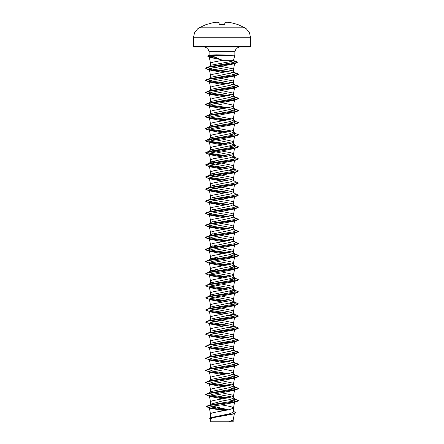<?xml version="1.0" encoding="UTF-8"?>
<svg xmlns="http://www.w3.org/2000/svg" width="444" height="444" viewBox="0 0 444 444"><rect width="100%" height="100%" fill="white"/><g stroke="black" fill="none" stroke-linecap="round" stroke-linejoin="round"><path stroke-width="0.67" d="M206.305 24.464L199.134 27.811L244.866 27.811L237.695 24.464L230.985 22.683L226.845 22.2L225.086 22.683L224.936 24.387L224.609 24.525L219.181 24.487L218.914 22.683L217.155 22.2L213.015 22.683L206.332 24.525M221.445 55.544L211.905 55.778L222.599 60.323L233.477 60.323L234.854 55.184L221.445 55.544M232.845 55.234L215.901 55.234L216.461 55.578M193.423 46.492L193.911 46.986L250.089 46.986L250.577 46.492L250.577 37.712L193.423 37.712L193.423 46.492L250.577 46.492M232.778 55.184L216.417 54.817L209.146 55.184L209.146 51.671L234.854 51.671L236.23 48.357L239.544 46.986M228.588 409.795L212.704 406.177M210.528 414.052L211.211 413.32L213.209 412.648L229.376 409.629L233.305 408.286L233.305 407.614L230.791 406.604L221.323 404.811M212.471 417.288L230.114 413.647L233.477 412.026L233.477 407.947M209.463 405.261L210.9 404.123L222 401.071L230.12 399.561L233.477 398.052L233.477 395.859L232.789 395.188L221.345 392.729M231.674 396.958L214.979 393.761M210.528 401.964L211.211 401.232L213.209 400.56L229.376 397.541L232.789 396.531L233.477 395.859M208.647 393.267L210.783 391.591L230.114 387.473L233.477 385.964L233.477 383.771L232.789 383.1L221.345 380.641M231.674 384.87L214.979 381.674M210.528 389.876L211.211 389.144L213.209 388.472L229.376 385.453L232.789 384.443L233.477 383.771M208.558 381.291L210.789 379.503L230.12 375.385L233.477 373.876L233.477 371.684L232.789 371.012L221.345 368.553M210.528 377.789L211.211 377.056L213.209 376.384L229.376 373.365L232.789 372.355L233.477 371.684M208.558 369.203L210.789 367.416L230.114 363.297L233.477 361.788L233.477 359.601L232.789 358.93L221.345 356.465M231.674 360.695L214.979 357.498M210.528 365.706L211.211 364.968L213.209 364.302L229.376 361.277L232.789 360.273L233.477 359.601M208.647 357.004L210.783 355.328L230.114 351.21L233.477 349.7L233.477 347.513L232.789 346.842L221.345 344.378M231.674 348.607L214.979 345.41M210.528 353.618L211.211 352.886L213.209 352.214L229.376 349.189L232.789 348.185L233.477 347.513M208.647 344.916L210.789 343.24L230.12 339.122L233.477 337.612L233.477 335.425L232.789 334.754L221.345 332.29M231.674 336.519L214.979 333.322M210.528 341.53L211.211 340.798L213.209 340.126L229.376 337.101L232.789 336.097L233.477 335.425M208.647 332.828L210.783 331.152L230.114 327.034L233.477 325.524L233.477 323.337L232.789 322.666L221.345 320.202M231.674 324.431L214.979 321.234M210.528 329.442L211.211 328.71L213.209 328.038L229.376 325.014L232.789 324.009L233.477 323.337M208.647 320.74L210.789 319.064L230.12 314.946L233.477 313.436L233.477 311.25L232.789 310.578L221.345 308.114M231.674 312.343L214.979 309.146M210.528 317.355L211.211 316.622L213.209 315.95L229.376 312.926L232.789 311.921L233.477 311.25M211.072 307.992L210.523 307.392L210.789 306.976L230.12 302.858L233.477 301.348L233.477 299.162L232.789 298.49L221.345 296.026M231.674 300.255L214.979 297.058M210.528 305.267L211.211 304.534L213.209 303.863L229.376 300.838L232.789 299.833L233.477 299.162M211.072 295.904L210.523 295.304L210.783 294.888L230.114 290.77L233.477 289.26L233.477 287.074L232.789 286.402L221.345 283.938M231.674 288.167L214.979 284.97M210.528 293.179L211.211 292.446L213.209 291.775L229.376 288.75L232.789 287.745L233.477 287.074M211.072 283.816L210.523 283.217L210.789 282.8L230.12 278.682L233.477 277.173L233.477 274.986L232.789 274.314L221.345 271.85M231.674 276.079L214.979 272.882M210.528 281.091L211.211 280.358L213.209 279.687L229.376 276.662L232.789 275.657L233.477 274.986M211.072 271.728L210.523 271.129L210.783 270.718L230.114 266.594L233.477 265.085L233.477 262.898L232.789 262.226L221.345 259.762M231.674 263.991L214.979 260.795M210.528 269.003L211.211 268.27L213.209 267.599L229.376 264.574L232.789 263.57L233.477 262.898M211.799 259.956L210.523 259.041L210.783 258.624L230.114 254.506L233.477 252.997L233.477 250.81L232.789 250.139L221.345 247.68M231.674 251.903L214.979 248.707M210.528 256.915L211.211 256.182L213.209 255.511L229.376 252.486L232.789 251.482L233.477 250.81M211.799 247.869L210.523 246.953L210.789 246.537L230.12 242.418L233.477 240.909L233.477 238.75M231.674 239.816L214.979 236.619M210.528 244.827L211.211 244.095L213.209 243.423L227.739 240.737L232.789 239.394L233.472 238.783L234.571 232.989M233.477 238.722L232.789 238.051L230.791 237.379L221.345 235.592M211.799 235.781L210.523 234.865L210.789 234.449L230.114 230.331L233.477 228.821L233.477 226.662M231.674 227.728L214.979 224.531M210.528 232.739L211.211 232.007L213.209 231.335L227.739 228.649L232.789 227.306L233.472 226.695L234.571 220.901M233.477 226.634L232.789 225.963L230.791 225.291L221.345 223.504M211.799 223.693L210.523 222.777L210.783 222.361L230.114 218.243L233.477 216.733L233.477 214.574M231.674 215.64L214.979 212.443M210.528 220.651L211.211 219.919L213.209 219.247L227.739 216.561L232.789 215.218L233.472 214.607L234.571 208.813M233.477 214.546L232.789 213.875L230.791 213.203L221.345 211.416M211.799 211.605L210.523 210.689L210.789 210.278L230.12 206.155L233.477 204.645L233.477 202.486M231.674 203.552L213.886 200.111L210.523 198.601L210.783 198.191L222 195.582L230.114 194.067L233.477 192.557L233.477 190.398M210.528 208.563L211.211 207.831L213.209 207.159L227.739 204.473L232.789 203.13L233.472 202.519L234.571 196.725M233.477 202.458L232.789 201.787L230.791 201.115L221.345 199.328M231.674 191.464L213.886 188.023L210.523 186.513L210.789 186.103L222 183.494L230.12 181.979L233.477 180.469L233.477 178.283L232.789 177.611L221.345 175.152M210.528 196.476L211.211 195.743L213.209 195.071L227.739 192.385L232.789 191.042L233.472 190.432L234.571 184.637M233.477 190.371L232.789 189.699L230.791 189.027L221.345 187.24M231.674 179.376L213.88 175.935L210.523 174.425L210.789 174.009L222 171.406L230.12 169.891L233.477 168.381L233.477 166.195L232.789 165.523L221.345 163.065M210.528 184.388L211.211 183.655L213.209 182.984L229.376 179.959L232.789 178.954L233.477 178.283M231.674 167.288L213.886 163.853L210.523 162.338L210.783 161.927L222 159.318L230.114 157.809L233.477 156.294L233.477 154.135M210.528 172.3L211.211 171.567L213.209 170.896L229.376 167.871L232.789 166.866L233.477 166.195M231.674 155.2L211.072 150.849M210.528 160.212L211.211 159.479L213.209 158.808L227.739 156.122L232.789 154.778L233.472 154.168L234.571 148.374M233.477 154.107L232.789 153.435L230.791 152.764L221.345 150.977M228.155 156.038L213.614 153.918L209.024 152.858L208.28 151.798L210.789 149.839L230.12 145.715L233.477 144.206L233.477 142.019L232.789 141.347L221.345 138.889M231.674 143.112L211.072 138.761M210.528 148.124L211.211 147.391L213.209 146.72L229.376 143.695L232.789 142.691L233.477 142.019M228.155 143.95L213.614 141.83L209.024 140.77L208.28 139.71L210.783 137.751L230.114 133.633L233.477 132.118L233.477 129.931L232.789 130.603L229.376 131.613L213.209 134.632L211.211 135.303L210.528 136.036M231.674 131.024L214.979 127.833M228.155 131.862L213.614 129.742L209.024 128.682L208.28 127.622L210.783 125.663L230.114 121.545L233.477 120.03L233.477 117.843L232.789 118.515L229.376 119.525L213.209 122.544L211.211 123.216L210.528 123.948M231.674 118.937L214.979 115.745M228.155 119.775L213.608 117.654L209.024 116.594L208.28 115.534L210.789 113.575L230.12 109.452L233.477 107.942L233.477 105.755L232.789 105.084L221.345 102.625M210.528 111.86L211.211 111.128L213.209 110.456L229.376 107.437L232.789 106.427L233.477 105.755M228.155 107.687L213.614 105.567L209.024 104.507L208.28 103.446L210.789 101.487L230.114 97.369L233.477 95.854L233.477 93.667L232.789 92.996L221.345 90.537M231.674 94.761L214.979 91.569M210.528 99.772L211.211 99.04L213.209 98.368L229.376 95.349L232.789 94.339L233.477 93.667M228.155 95.599L213.614 93.479L209.024 92.419L208.28 91.359L210.783 89.399L230.114 85.281L233.477 83.766L233.477 81.579L232.789 80.908L221.345 78.449M231.674 82.673L214.979 79.482M210.528 87.684L211.211 86.952L213.209 86.28L229.376 83.261L232.789 82.251L233.477 81.579M211.072 78.322L210.523 77.722L210.789 77.312L230.12 73.193L233.477 71.678L233.477 69.492L232.789 68.82L221.018 66.306M231.674 70.585L214.852 67.366M210.528 75.597L211.211 74.864L213.209 74.192L229.376 71.173L232.789 70.163L233.477 69.492M222 370.851L214.979 369.586M217.832 367.948L217.499 367.887M217.832 343.773L217.499 343.712M217.832 331.685L217.499 331.624M217.832 319.597L217.499 319.536M217.832 307.509L217.499 307.453M217.832 295.421L217.499 295.365M217.832 271.245L217.499 271.19M215.845 270.873L212.326 270.035M217.832 259.157L217.499 259.102M215.845 258.785L212.326 257.947M217.832 247.075L217.499 247.014M215.845 246.698L212.326 245.859M217.832 234.987L217.499 234.926M215.845 234.61L212.326 233.772M217.832 222.899L212.326 221.684M217.832 210.811L212.326 209.596M217.832 198.723L212.326 197.508M217.832 186.635L212.326 185.42M217.832 174.548L212.326 173.332M217.832 162.46L212.326 161.244M217.832 150.372L215.845 149.994M217.832 138.284L215.845 137.906M222 126.912L221.345 126.801M217.832 126.196L217.499 126.135M222 114.824L221.345 114.713M217.832 114.108L217.499 114.047M222 104.923L211.61 102.742M217.832 102.02L217.499 101.959M217.832 89.932L217.499 89.871M217.832 77.844L217.499 77.783M211.089 66.245L210.523 65.634L210.783 65.224L230.12 61.638L233.477 60.356M210.528 63.509L211.211 62.776L213.209 62.105L222.599 60.323M233.477 411.56L235.947 412.715L232.872 414.091L212.598 417.737L210.201 418.981L210.734 421.8L228.666 421.8L233.15 420.063L234.371 413.642M233.156 420.03L233.156 421.8L228.666 421.8M222 401.071L222 402.958L210.389 404.978L207.781 405.766L206.416 406.676L210.728 408.363L223.598 410.522M210.278 406.809L227.755 409.962M233.477 397.846L235.72 399.594L232.695 401.276L222 402.958L222 403.618L207.781 405.766M209.463 407.808L226.285 410.234M233.477 411.422L235.947 412.615L233.078 413.875L211.266 417.671L209.696 418.698M229.021 399.805L233.25 400.777L234.66 401.753L233.017 402.691L222 404.717L222 403.718L237.018 401.493L238.395 400.593L233.594 402.109L210.883 405.2L206.416 406.676M209.679 407.953L225.968 410.289M234.327 413.653L212.343 417.477L209.69 418.748L210.267 419.341M222 404.717L212.892 406.143L209.296 407.559L210.728 408.363M211.905 55.778L209.224 56.649L211.005 57.665L220.718 59.568M231.185 61.405L234.715 63.02L232.922 64.047L211.771 68.054L209.34 69.336L210.983 70.274L222.655 72.405M229.021 73.438L233.25 74.409L234.66 75.38M226.168 83.888L206.976 81.163L205.6 80.37L209.274 79.06L237.018 75.119L233.017 76.318L211.799 80.148L209.34 81.424L210.983 82.362L222.655 84.493M229.021 85.526L233.25 86.497L234.66 87.468M226.168 95.976L206.976 93.251L205.6 92.457L209.274 91.148L237.024 87.207L233.017 88.406L211.805 92.235L209.34 93.512L210.983 94.45L222.655 96.581M229.021 97.613L233.849 98.807M226.168 108.064L206.976 105.339L205.6 104.545L209.274 103.236L237.024 99.295L233.022 100.494L211.799 104.323L209.34 105.6L210.983 106.538L222.655 108.669M229.021 109.701L233.849 110.895M226.168 120.152L206.982 117.427L205.6 116.633L209.268 115.323L237.024 111.383L233.022 112.582L211.805 116.411L209.34 117.688L210.978 118.626L222.655 120.757M229.021 121.789L233.849 122.982M226.168 132.24L206.982 129.515L205.6 128.721L209.268 127.411L237.018 123.471L233.022 124.67L211.805 128.499L209.34 129.776L210.983 130.714L222.655 132.845M229.021 133.877L233.855 135.07M226.168 144.328L206.982 141.603L205.6 140.809L209.274 139.499L237.018 135.559L233.017 136.758L211.799 140.587L209.34 141.864L210.983 142.802L222.655 144.933M229.021 145.965L233.855 147.158M226.168 156.416L206.976 153.691L205.6 152.897L209.274 151.587L237.024 147.647L233.017 148.845L211.799 152.675L209.34 153.951L210.983 154.889L222.655 157.021M226.168 168.504L206.976 165.779L205.6 164.985L209.274 163.675L237.024 159.735L233.017 160.933L211.799 164.763L209.34 166.039L210.983 166.977L222.655 169.109M229.021 170.135L233.855 171.334M226.168 180.591L206.976 177.866L205.6 177.073L209.268 175.763L237.024 171.822L233.022 173.021L211.799 176.851L209.34 178.127L210.978 179.065L222.655 181.196M226.168 192.679L206.982 189.954L205.6 189.161L209.268 187.851L237.018 183.91L233.022 185.109L211.805 188.939L209.34 190.215L210.983 191.153L222.655 193.284M234.565 196.448L233.017 197.197L211.805 201.027L209.34 202.303L210.983 203.241L222.655 205.372M234.565 208.536L233.017 209.285L211.799 213.114L209.34 214.391L210.983 215.329L222.655 217.46M234.565 220.624L233.017 221.373L211.805 225.202L209.34 226.479L210.983 227.417L222.655 229.548M234.565 232.712L233.017 233.461L211.805 237.29L209.34 238.567L210.983 239.505L222.655 241.636M233.849 243.861L234.66 244.611L233.017 245.549L211.805 249.378L209.34 250.655L210.978 251.593L222.655 253.724M229.021 254.751L233.25 255.727L234.66 256.699L233.022 257.637L211.805 261.466L209.34 262.743L210.983 263.681L222.655 265.806M229.021 266.838L233.25 267.815L234.66 268.787L233.017 269.724L211.805 273.554L209.34 274.83L210.983 275.768L222.655 277.894M229.021 278.926L233.25 279.903L234.66 280.874L233.017 281.812L211.799 285.642L209.34 286.918L210.983 287.856L222.655 289.982M229.021 291.014L233.25 291.991L234.66 292.962L233.017 293.9L211.799 297.73L209.34 299.006L210.978 299.944L222.655 302.07M229.021 303.102L233.25 304.079L234.66 305.05L233.022 305.988L211.805 309.818L209.34 311.094L210.978 312.032L222.655 314.158M229.021 315.19L233.25 316.167L234.66 317.138L233.017 318.076L211.805 321.906L209.34 323.182L210.978 324.12L222.655 326.246M229.021 327.278L233.25 328.255L234.66 329.226L233.017 330.164L211.805 333.993L209.34 335.27L210.983 336.208L222.655 338.334M229.021 339.366L233.25 340.343L234.66 341.314L233.017 342.252L211.799 346.081L209.34 347.358L210.983 348.296L222.655 350.421M229.021 351.454L233.255 352.431L234.66 353.402L233.017 354.34L211.799 358.169L209.34 359.446L210.983 360.384L222.655 362.509M229.021 363.542L233.25 364.513L234.66 365.49L233.017 366.428L211.805 370.257L209.34 371.534L210.978 372.472L222.655 374.597M229.021 375.63L233.25 376.601L234.66 377.578L233.017 378.516L211.805 382.345L209.34 383.622L210.978 384.56L222.655 386.685M229.021 387.717L233.25 388.689L234.66 389.666L233.022 390.598L211.805 394.433L209.34 395.709L210.978 396.647L222.655 398.773M215.323 57.387L209.812 56.127M218.387 58.641L210.706 57.398L207.77 56.149L210.245 55.184M235.72 399.594L232.928 398.651M228.155 397.796L210.151 394.96M208.308 393.534L208.558 393.378M205.605 394.605L209.612 392.979L234.005 388.872L235.72 387.507L232.928 386.563M228.155 385.708L210.151 382.872M205.605 382.517L209.612 380.891L234.005 376.784L235.72 375.419L232.928 374.475M228.155 373.62L210.145 370.784M205.605 370.429L209.607 368.803L234.005 364.702L235.72 363.331L232.928 362.387M228.155 361.533L210.151 358.697M205.605 358.341L209.607 356.715L234.005 352.614L235.72 351.243L232.928 350.299M228.155 349.445L210.151 346.609M205.605 346.253L209.607 344.627L234.005 340.526L235.72 339.155L232.928 338.211M228.155 337.357L210.145 334.521M210.983 336.208L205.605 334.215L206.982 333.316L209.612 332.539L234.005 328.438L235.72 327.067L232.928 326.124M228.155 325.269L210.151 322.433M208.308 321.006L209.612 320.451L234.005 316.35L235.72 314.979L232.928 314.036M228.155 313.181L210.151 310.345M208.308 308.919L208.558 308.763M205.605 309.99L209.607 308.364L234.005 304.262L235.72 302.891L232.928 301.948M228.155 301.093L210.151 298.257M208.308 296.831L209.607 296.276L234.005 292.174L235.72 290.803L232.928 289.86M228.155 289.005L210.145 286.169M210.783 282.8L208.28 284.759L209.607 284.188L234.005 280.086L235.72 278.715L232.928 277.772M228.155 276.917L210.151 274.081M210.783 270.712L208.28 272.672L209.612 272.1L234.005 267.998L235.72 266.628L232.928 265.684M228.155 264.829L210.145 261.993M210.783 258.624L208.28 260.584L209.612 260.012L234.005 255.911L235.72 254.54L232.928 253.596M228.155 252.741L213.608 250.621L209.024 249.556L208.28 248.496L209.612 247.924L234.005 243.823L235.72 242.452L233.477 240.704M234.393 241.88L232.928 241.508M228.155 240.654L213.614 238.533L209.024 237.473L208.28 236.408L209.607 235.836L234.005 231.735L235.72 230.364L233.477 228.616M228.155 228.566L213.614 226.446L209.024 225.386L208.28 224.32L209.607 223.748L234.005 219.647L235.72 218.282L233.477 216.528M228.155 216.478L213.614 214.358L209.024 213.298L208.28 212.238L209.607 211.66L234.005 207.559L235.72 206.194L233.477 204.44M234.388 205.616L232.928 205.245M228.155 204.39L213.614 202.27L209.024 201.21L208.28 200.144L209.612 199.572L234.005 195.471L235.72 194.1L233.477 192.352M228.155 192.302L213.608 190.182L209.024 189.122L208.28 188.056L209.612 187.485L234.005 183.383L235.72 182.012L233.477 180.264M228.155 180.214L213.614 178.094L209.024 177.034L208.28 175.968L209.607 175.397L234.005 171.295L235.72 169.924L233.477 168.176M226.501 180.53L212.127 178.749L207.326 177.861L205.6 176.973L206.976 176.179L234.726 172.244L238.4 170.929L237.024 170.135L232.928 168.981M228.155 168.126L213.614 166.006L209.024 164.946L208.28 163.886L209.607 163.309L234.005 159.207L235.72 157.842L232.928 156.893M208.28 151.798L209.607 151.221L234.005 147.119L235.72 145.754L232.928 144.805M208.28 139.71L209.607 139.133L234.005 135.032L235.72 133.666L232.928 132.717M208.28 127.622L209.612 127.045L234.005 122.944L235.72 121.578L232.928 120.629M208.28 115.534L209.612 114.957L234.005 110.856L235.72 109.49L232.928 108.541M208.28 103.446L209.607 102.875L234.005 98.768L235.72 97.403L232.928 96.453M208.28 91.359L208.558 91.187M226.501 95.915L212.121 94.139L207.32 93.246L205.6 92.358L209.607 90.787L234.005 86.68L235.72 85.315L232.928 84.366M228.155 83.511L213.614 81.391L209.024 80.331L208.28 79.271L209.607 78.699L234.005 74.592L235.72 73.227L232.928 72.278M228.155 71.423L213.614 69.303L209.024 68.243L208.28 67.183L209.607 66.611L233.255 62.526L234.71 61.167L233.378 60.573L235.925 61.333L233.194 60.723M238.395 400.593L237.018 399.8L232.39 398.895M226.501 398.107L209.435 395.893M206.982 393.756L234.726 389.821L238.4 388.511L237.024 387.712L232.39 386.807M226.501 386.019L209.435 383.805M206.976 381.674L234.726 377.733L238.4 376.423L237.024 375.63L232.39 374.719M226.501 373.931L209.435 371.717M206.976 369.586L234.726 365.645L238.4 364.33L237.024 363.542L232.39 362.631M226.501 361.843L209.435 359.629M206.976 357.498L234.732 353.557L238.4 352.242L237.018 351.448L232.39 350.544M226.501 349.755L209.435 347.541M206.982 345.404L234.732 341.469L238.4 340.16L237.018 339.36L232.39 338.456M226.501 337.668L209.435 335.453M206.982 333.316L234.726 329.381L238.4 328.072L237.018 327.278L232.39 326.368M226.501 325.58L209.435 323.371M205.605 322.078L206.976 321.234L234.726 317.294L238.4 315.984L237.024 315.19L232.39 314.28M226.501 313.497L209.435 311.283M206.976 309.146L234.726 305.206L238.4 303.896L237.024 303.102L232.39 302.192M226.501 301.409L209.435 299.195M205.605 297.902L206.976 297.058L234.732 293.118L238.4 291.808L237.024 291.014L232.39 290.104M226.501 289.322L209.435 287.107M205.605 285.814L206.982 284.97L234.732 281.03L238.4 279.72L237.018 278.926L232.39 278.016M226.501 277.234L209.435 275.019M205.611 273.726L206.982 272.882L234.726 268.942L238.395 267.632L237.018 266.838L232.39 265.928M226.501 265.146L209.435 262.931M205.611 261.638L206.982 260.795L234.726 256.854L238.4 255.544L237.018 254.751L232.39 253.84M226.501 253.058L212.127 251.276L207.326 250.388L205.6 249.5L206.976 248.707L234.726 244.766L238.4 243.456L235.52 242.296M226.501 240.97L212.127 239.188L207.326 238.3L205.6 237.412L206.976 236.619L234.726 232.678L238.4 231.368L235.353 230.081M235.442 230.197L232.39 229.665M226.501 228.882L212.121 227.1L207.32 226.212L205.6 225.324L206.976 224.531L234.732 220.59L238.4 219.281L235.353 217.993M235.442 218.109L232.39 217.577M226.501 216.794L212.121 215.013L207.32 214.125L205.6 213.237L206.982 212.443L234.732 208.502L238.4 207.193L235.353 205.905M226.501 204.706L212.121 202.925L207.32 202.037L205.605 201.149L206.982 200.355L234.726 196.415L238.4 195.105L235.353 193.817M226.501 192.618L212.127 190.837L207.326 189.949L205.6 189.061L206.982 188.267L234.726 184.332L238.4 183.017L235.353 181.729M235.442 169.758L232.39 169.225M226.501 168.443L212.121 166.661L207.32 165.773L205.6 164.885L206.976 164.091L234.732 160.151L238.4 158.841L234.393 157.265M235.442 157.67L232.39 157.137M226.501 156.355L212.121 154.573L207.32 153.685L205.6 152.797L206.982 152.003L234.732 148.063L238.4 146.753L234.393 145.177M235.442 145.582L232.39 145.049M226.501 144.267L212.121 142.485L207.32 141.597L205.6 140.709L206.982 139.916L234.726 135.975L238.395 134.665L234.388 133.089M235.442 133.494L232.39 132.961M226.501 132.179L212.121 130.403L207.326 129.509L205.6 128.621L206.982 127.828L234.726 123.893L238.4 122.577L234.388 121.001M235.442 121.406L232.39 120.873M226.501 120.091L212.127 118.315L207.326 117.421L205.6 116.533L206.976 115.74L234.726 111.805L238.4 110.489L237.024 109.696L232.39 108.786M226.501 108.003L212.127 106.227L207.326 105.333L205.6 104.445L206.976 103.652L234.726 99.717L238.4 98.402L237.024 97.608L232.39 96.703M206.976 91.564L234.732 87.629L238.4 86.314L237.018 85.52L232.39 84.615M226.501 83.827L212.121 82.051L207.32 81.158L205.6 80.27L206.982 79.476L234.732 75.541L238.4 74.226L237.018 73.432L232.39 72.527M226.501 71.739L212.121 69.963L207.32 69.07L205.605 68.182L206.976 67.388L233.977 63.486L237.407 62.188L235.925 61.333M208.514 55.65L215.901 55.234L208.552 55.744L207.77 56.149M238.395 400.699L236.769 399.833L232.201 398.967M226.168 398.168L209.562 396.02M210.978 396.647L205.6 394.655L209.268 393.34L237.018 389.405L238.4 388.611L236.769 387.745L232.201 386.879M226.168 386.08L209.562 383.932M210.978 384.56L205.6 382.567L209.268 381.252L237.024 377.317L238.4 376.523L236.769 375.657L232.201 374.791M226.168 373.992L209.562 371.844M210.978 372.472L205.6 370.479L209.274 369.164L237.024 365.229L238.4 364.435L236.769 363.569L232.201 362.704M226.168 361.904L209.562 359.757M210.983 360.384L205.6 358.391L209.274 357.076L237.024 353.141L238.4 352.347L236.769 351.481L232.201 350.616M226.168 349.817L209.562 347.669M210.983 348.296L205.6 346.303L209.274 344.988L237.018 341.053L238.4 340.259L236.769 339.394L232.201 338.528M226.168 337.729L209.562 335.581M205.605 334.215L209.274 332.9L237.018 328.965L238.4 328.171L236.769 327.306L232.201 326.44M226.168 325.641L209.562 323.493M210.978 324.12L205.6 322.128L209.268 320.812L237.018 316.877L238.4 316.084L236.769 315.218L232.201 314.352M226.168 313.553L209.562 311.405M210.978 312.032L205.6 310.04L209.268 308.724L237.024 304.789L238.4 303.996L236.769 303.13L232.201 302.264M226.168 301.465L209.562 299.317M210.978 299.944L205.6 297.952L209.274 296.636L237.024 292.701L238.4 291.908L236.769 291.042L232.201 290.176M226.168 289.377L209.562 287.229M210.983 287.856L205.6 285.864L209.274 284.549L237.018 280.614L238.4 279.82L236.769 278.954L232.201 278.088M226.168 277.289L209.562 275.141M210.983 275.768L205.6 273.776L209.274 272.461L237.018 268.526L238.395 267.732L236.769 266.866L232.201 266M226.168 265.201L209.562 263.053M210.983 263.681L205.6 261.688L209.268 260.378L237.018 256.438L238.4 255.644L236.769 254.778L232.201 253.913M226.168 253.113L206.982 250.394L205.6 249.6L209.268 248.29L237.024 244.35L238.4 243.556L235.692 242.435M226.168 241.031L206.976 238.306L205.6 237.512L209.274 236.202L237.024 232.262L238.395 231.418M235.692 230.347L232.201 229.737M226.168 228.943L206.976 226.218L205.6 225.424L209.274 224.109L237.024 220.174L238.395 219.33M235.692 218.259L232.201 217.649M226.168 216.855L206.982 214.13L205.6 213.336L209.274 212.021L237.018 208.086L238.389 207.243M226.168 204.767L206.982 202.042L205.605 201.249L209.274 199.939L237.018 195.998L238.389 195.155M237.018 183.91L238.395 183.067M237.024 171.822L238.395 170.979M235.692 169.908L232.201 169.297M237.024 159.735L238.395 158.891M235.692 157.82L232.201 157.209M237.024 147.647L238.395 146.803M235.692 145.732L232.201 145.121M237.018 135.559L238.389 134.715M235.692 133.644L232.201 133.034M237.018 123.471L238.395 122.627M235.692 121.556L232.201 120.946M237.024 111.383L238.4 110.589L236.769 109.724L232.201 108.858M237.024 99.295L238.4 98.501L236.769 97.636L232.201 96.775M237.024 87.207L238.4 86.413L236.769 85.548L232.201 84.687M237.018 75.119L238.4 74.326L236.769 73.46L232.201 72.6M226.168 71.8L206.982 69.075L205.605 68.282L209.224 66.989L236.008 63.109L237.407 62.288L233.061 60.795M218.77 58.791L210.201 57.381M211.005 57.665L207.77 56.249M232.778 55.134L215.901 55.134L216.417 54.817M219.086 22.738L219.064 24.387M224.686 24.492L224.825 22.905L224.936 24.387M226.784 22.2L230.985 22.683L237.207 24.387L230.985 22.683L226.784 22.2L224.825 22.899L226.723 22.222M237.584 24.509L237.279 24.414M213.031 22.683L217.166 22.2L213.026 22.683M224.708 24.514L219.314 24.492M244.866 27.811L246.298 28.793L249.45 32.762L250.577 37.712M209.146 51.671L207.77 48.357L204.456 46.986M234.854 55.184L234.854 51.671M210.523 417.943L210.523 413.991M210.523 404.423L210.523 401.903M210.523 391.802L210.523 389.815M210.523 379.714L210.523 377.727M210.523 367.626L210.523 365.64M210.523 355.539L210.523 353.557M210.523 343.451L210.523 341.469M210.523 331.363L210.523 329.381M210.523 319.275L210.523 317.294M210.523 307.392L210.523 305.206M210.523 295.304L210.523 293.118M210.523 283.217L210.523 281.03M210.523 271.129L210.523 268.942M210.523 259.041L210.523 256.854M210.523 246.953L210.523 244.766M210.523 234.865L210.523 232.678M210.523 222.777L210.523 220.59M210.523 210.689L210.523 208.502M210.523 198.601L210.523 196.415M210.523 186.513L210.523 184.327M210.523 174.425L210.523 172.239M210.523 162.338L210.523 160.151M210.523 150.044L210.523 148.063M210.523 137.956L210.523 135.975M210.523 125.868L210.523 123.887M210.523 113.781L210.523 111.799M210.523 101.693L210.523 99.711M210.523 89.605L210.523 87.623M210.523 77.517L210.523 75.535M210.523 65.634L210.523 63.448M234.454 413.203L234.393 413.536M212.465 417.288L211.266 417.671M209.224 56.649L210.523 63.481M234.715 63.015L233.472 69.553M209.34 69.336L210.523 75.569M234.66 75.386L233.472 81.641M209.34 81.424L210.523 87.657M234.571 87.934L233.472 93.728M209.34 93.512L210.523 99.745M234.571 100.022L233.472 105.816M209.34 105.6L210.523 111.833M234.571 112.11L233.472 117.904M209.34 117.688L210.523 123.92M234.571 124.198L233.472 129.992M209.34 129.776L210.523 136.008M234.571 136.286L233.472 142.08M209.34 141.864L210.523 148.091M209.34 153.951L210.523 160.179M234.571 160.462L233.472 166.256M209.34 166.039L210.523 172.266M234.571 172.549L233.472 178.344M209.34 178.127L210.523 184.354M209.34 190.215L210.523 196.442M209.34 202.303L210.523 208.53M209.34 214.391L210.523 220.618M209.34 226.479L210.523 232.706M209.34 238.567L210.523 244.794M234.66 244.611L233.472 250.871M209.34 250.655L210.523 256.882M234.66 256.699L233.472 262.959M209.34 262.743L210.523 268.97M234.66 268.787L233.472 275.047M209.34 274.83L210.523 281.058M234.66 280.874L233.472 287.135M209.34 286.918L210.523 293.145M234.66 292.962L233.472 299.223M209.34 299.006L210.523 305.233M234.66 305.05L233.472 311.311M209.34 311.094L210.523 317.321M234.66 317.138L233.472 323.399M209.34 323.182L210.523 329.409M234.66 329.226L233.472 335.486M209.34 335.27L210.523 341.497M234.66 341.314L233.472 347.574M209.34 347.358L210.523 353.585M234.66 353.402L233.472 359.662M209.34 359.446L210.523 365.673M234.66 365.49L233.472 371.745M209.34 371.534L210.523 377.761M234.66 377.578L233.472 383.832M209.34 383.622L210.523 389.849M234.66 389.666L233.472 395.92M209.34 395.709L210.523 401.937M234.66 401.753L233.472 408.008M209.296 407.559L210.523 414.024M209.252 55.594L209.146 55.184M234.388 399.023L237.018 399.8M234.388 386.935L237.024 387.712M234.393 374.847L237.024 375.63M234.393 362.759L237.024 363.542M234.393 350.671L237.018 351.448M234.388 338.583L237.018 339.36M234.388 326.495L237.018 327.278M209.612 320.451L206.976 321.234M234.388 314.408L237.024 315.19M234.393 302.32L237.024 303.102M209.607 296.276L206.976 297.058M234.393 290.232L237.024 291.014M209.607 284.188L206.982 284.97M234.393 278.144L237.018 278.926M209.612 272.1L206.982 272.882M235.353 266.345L237.018 266.838M209.612 260.012L206.982 260.795M235.353 254.257L237.018 254.751M209.612 247.924L206.976 248.707M235.353 242.169L237.024 242.663M209.607 235.836L206.976 236.619M209.607 223.748L206.976 224.531M209.607 211.66L206.982 212.443M209.612 199.572L206.982 200.355M209.612 187.485L206.982 188.267M209.607 175.397L206.976 176.179M209.607 163.309L206.976 164.091M209.607 151.221L206.982 152.003M209.607 139.133L206.982 139.916M209.612 127.045L206.982 127.828M209.612 114.957L206.976 115.74M234.393 108.913L237.024 109.696M209.607 102.875L206.976 103.652M234.393 96.831L237.024 97.608M234.393 84.743L237.018 85.52M209.607 78.699L206.982 79.476M234.393 72.655L237.018 73.432M209.607 66.611L206.976 67.388M235.72 387.507L233.477 385.758M235.72 375.419L233.477 373.67M235.72 363.331L233.477 361.583M235.72 351.243L233.477 349.495M235.72 339.155L233.477 337.407M235.72 327.067L233.477 325.319M235.72 314.979L233.477 313.231M208.647 308.652L210.789 306.976M235.72 302.891L233.477 301.143M208.647 296.564L210.783 294.888M235.72 290.803L233.477 289.055M235.72 278.715L233.477 276.967M235.72 266.628L233.477 264.879M235.72 254.54L233.477 252.791M208.28 248.496L210.789 246.537M208.28 236.408L210.789 234.449M208.28 224.32L210.783 222.366M208.28 212.238L210.783 210.278M208.28 200.144L210.783 198.191M208.28 188.056L210.789 186.097M208.28 175.968L210.789 174.009M208.28 163.886L210.783 161.927M235.72 157.842L233.477 156.088M235.72 145.754L233.477 144M235.72 133.666L233.477 131.912M235.72 121.578L233.477 119.825M235.72 109.49L233.477 107.737M235.72 97.403L233.477 95.649M235.72 85.315L233.477 83.561M208.28 79.271L210.783 77.312M235.72 73.227L233.477 71.473M208.28 67.183L210.783 65.224M234.71 61.167L233.505 60.223M232.922 64.047L236.008 63.109M210.983 70.274L206.982 69.075M210.983 82.362L206.976 81.163M210.983 94.45L206.976 93.251M210.983 106.538L206.976 105.339M210.978 118.626L206.982 117.427M210.983 130.714L206.982 129.515M210.983 142.802L206.982 141.603M210.983 154.889L206.976 153.691M210.983 166.977L206.976 165.779M210.978 179.065L206.976 177.866M210.983 191.153L206.982 189.954M233.017 197.197L237.018 195.998M210.983 203.241L206.982 202.042M233.017 209.285L237.018 208.086M210.983 215.329L206.982 214.13M233.017 221.373L237.024 220.174M210.983 227.417L206.976 226.218M233.017 233.461L237.024 232.262M210.983 239.505L206.976 238.306M233.017 245.549L237.024 244.35M210.978 251.593L206.982 250.394M233.022 257.637L237.018 256.438M233.017 269.724L237.018 268.526M233.017 281.812L237.018 280.614M233.017 293.9L237.024 292.701M233.022 305.988L237.024 304.789M233.017 318.076L237.018 316.877M233.017 330.164L237.018 328.965M233.017 342.252L237.018 341.053M233.017 354.34L237.024 353.141M233.017 366.428L237.024 365.229M233.017 378.516L237.024 377.317M233.022 390.598L237.018 389.405M233.017 402.691L237.018 401.493M199.134 27.811L197.702 28.793L194.55 32.762L193.423 37.712M219.292 24.514L224.464 24.509"/></g></svg>
